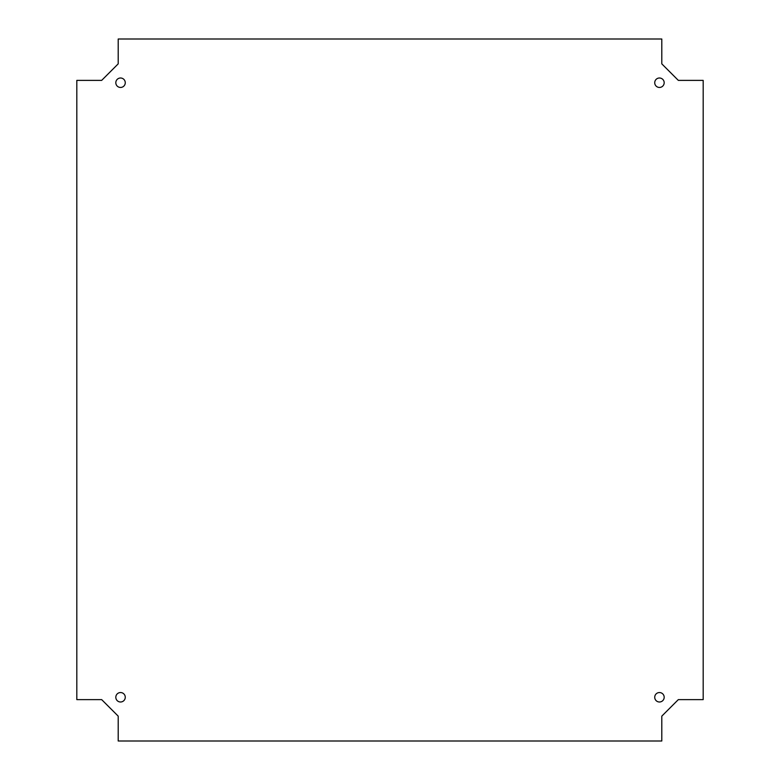 <?xml version="1.0" encoding="UTF-8"?>
<svg xmlns="http://www.w3.org/2000/svg" width="780" height="780" viewBox="0 0 780 780"><rect width="100%" height="100%" fill="white"/><g stroke="black" fill="none" stroke-linecap="round" stroke-linejoin="round"><path stroke-width="0.58" stroke-dasharray="3.9 2.92" d="M664.18 697.271A4.729 4.729 0 0 0 657.091 693.176A4.729 4.729 0 0 0 657.091 701.366A4.729 4.729 0 0 0 664.18 697.271M664.18 82.729A4.729 4.729 0 0 0 657.091 78.634A4.729 4.729 0 0 0 657.091 86.824A4.729 4.729 0 0 0 664.18 82.729M125.268 697.271A4.729 4.729 0 0 0 118.18 693.176A4.729 4.729 0 0 0 118.18 701.366A4.729 4.729 0 0 0 125.268 697.271M125.268 82.729A4.729 4.729 0 0 0 118.18 78.634A4.729 4.729 0 0 0 118.18 86.824A4.729 4.729 0 0 0 125.268 82.729M661.801 39L661.801 63.862L678.327 80.379L703.18 80.379L703.18 699.621L678.327 699.621L661.801 716.137L661.801 741L118.199 741L118.199 716.137L101.673 699.621L76.82 699.621L76.82 80.379L101.673 80.379L118.199 63.862L118.199 39L661.801 39"/><path stroke-width="1.17" d="M664.18 697.271A4.729 4.729 0 0 1 657.091 701.366A4.729 4.729 0 0 1 657.091 693.176A4.729 4.729 0 0 1 664.18 697.271M664.18 82.729A4.729 4.729 0 0 1 657.091 86.824A4.729 4.729 0 0 1 657.091 78.634A4.729 4.729 0 0 1 664.18 82.729M125.268 697.271A4.729 4.729 0 0 1 118.18 701.366A4.729 4.729 0 0 1 118.18 693.176A4.729 4.729 0 0 1 125.268 697.271M125.268 82.729A4.729 4.729 0 0 1 118.18 86.824A4.729 4.729 0 0 1 118.18 78.634A4.729 4.729 0 0 1 125.268 82.729M661.801 39L661.801 63.862L678.327 80.379L703.18 80.379L703.18 699.621L678.327 699.621L661.801 716.137L661.801 741L118.199 741L118.199 716.137L101.673 699.621L76.82 699.621L76.82 80.379L101.673 80.379L118.199 63.862L118.199 39L661.801 39"/></g></svg>
